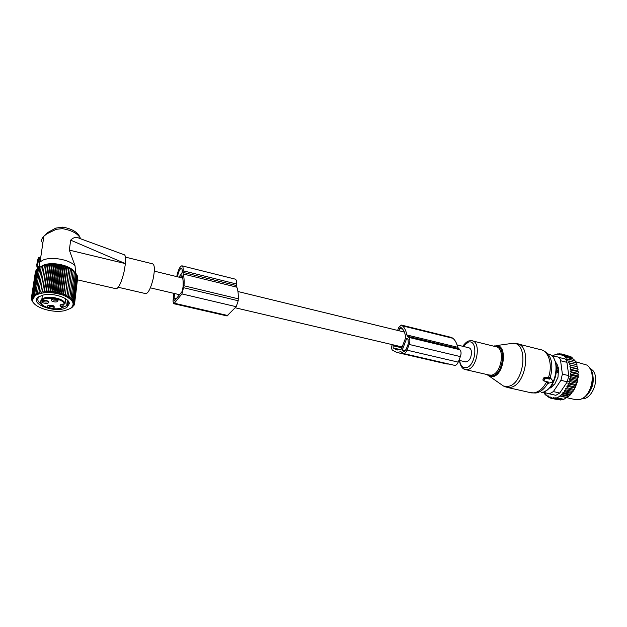 <?xml version="1.0" encoding="UTF-8"?>
<svg xmlns="http://www.w3.org/2000/svg" width="627" height="627" viewBox="0 0 627 627"><rect width="100%" height="100%" fill="white"/><g stroke="black" fill="none" stroke-linecap="round" stroke-linejoin="round"><path stroke-width="0.94" d="M465.359 361.81L465.767 361.912C469.38 361.254 471.292 357.962 471.504 352.045C471.214 349.521 470.289 348.095 468.737 347.758L457.052 344.905M226.966 315.922L236.222 306.705L238.197 300.748L238.268 298.805C238.432 293.734 237.947 289.854 236.794 287.166L236.653 284.039C236.716 280.951 236.167 279.297 235 279.07L182.128 265.864M236.591 285.583L183.021 272.377L183.123 270.793C183.296 267.651 182.872 265.981 181.861 265.793C179.808 266.538 178.099 270.143 176.736 276.609M183.021 272.377L183.139 273.975C184.048 276.672 184.338 280.614 184.009 285.787L181.932 293.922L174.322 303.233L173.64 303.68L173.013 301.148L173.812 293.35M174.996 300.247L173.945 300.004L174.486 300.866L182.096 291.531L183.037 286.994C183.366 281.742 183.006 277.933 181.955 275.551L180.262 277.471M173.945 300.004L174.565 293.522M178.86 277.126L181.83 273.356L182.167 272.016C182.292 269.743 181.987 268.544 181.258 268.403C179.675 269.054 178.413 271.852 177.472 276.789M549.793 378.551L549.55 379.116L545.545 378.167L544.056 380.385L544.314 381.083L548.319 382.023L548.194 383.222L548.617 383.262L552.458 381.953L552.967 381.138L550.757 378.222L549.793 378.551L548.609 377.822L544.738 377.235L543.687 377.94L542.951 379.688L543.366 380.707M550.757 378.222L549.918 377.203L548.609 377.822M546.979 381.71L547.206 382.838M549.55 379.116L548.507 378.12M556.948 364.021L555.694 363.049M558.132 367.218L556.384 367.038M553.751 384.978L551.979 384.68M558.524 372.893L557.348 372.603L556.431 370.816M549.566 387.792L551.462 386.373L552.23 384.625M558.633 370.957L558.077 370.816L557.654 367.61L556.588 366.842M556.455 370.173L558.077 370.816L557.348 372.603M587.452 394.618C592.672 388.513 594.349 381.569 592.491 373.763M581.832 398.67C591.778 400.183 600.141 379.319 592.977 370.596L589.341 367.618M566.832 386.138L574.497 387.941L575.382 387.11L568.477 385.48L566.832 386.138L567.325 387.799L574.23 389.414L574.614 388.787L574.23 389.414M575.233 387.549L575.382 387.11M552.465 355.948L556.274 354.122L556.22 354.647L557.889 353.785L557.818 354.553L559.543 353.714L559.464 354.71L561.189 353.91L561.11 355.148L562.795 354.388L562.725 355.862L564.339 355.172L564.245 356.81L565.781 356.23L572.616 357.962L573.117 359.083M565.781 356.23L565.546 357.939L567.098 357.562L573.94 359.287L574.34 360.674M567.098 357.562L566.714 359.31L568.266 359.146L575.116 360.87L575.39 362.5M568.266 359.146L567.733 360.917L576.135 362.688L576.244 364.522M571.189 367.571L578.07 369.264L577.757 371.043L570.115 369.162L571.189 367.571L569.794 366.881L570.742 365.204L569.292 364.726L576.918 366.623L576.973 364.71L568.595 362.727L569.277 360.964M576.918 366.623L570.742 365.204M569.794 366.881L577.436 368.77L577.624 366.913M577.436 368.77L578.07 369.264M577.757 371.043L578.376 372.571L578.313 371.74L571.416 370.055L570.115 369.162M575.735 386.444L575.578 385.519L576.268 385.119L576.417 383.175L577.381 381.569L577.067 380.761L577.71 380.158L577.538 378.308L578.259 376.49L577.812 375.847L570.155 373.99L571.44 372.618L570.233 371.545L577.882 373.41L578.376 372.571M577.882 373.41L578.36 375.071L578.337 374.303L571.44 372.618M577.812 375.847L578.36 375.071M574.497 387.941L574.614 388.787M563.171 393.513L570.076 395.096L568.955 396.029L561.463 394.312L563.171 393.513L562.881 392.627L564.653 391.836L564.276 390.684L566.04 389.923L565.601 388.513L573.243 390.292L573.987 389.908M573.243 390.292L572.733 391.844M564.276 390.684L571.887 392.439L572.945 391.53L566.04 389.923M571.887 392.439L571.55 393.427L564.653 391.836M562.881 392.627L570.445 394.359L571.55 393.427M570.445 394.359L570.076 395.096M544.628 392.651L544.753 394.124L545.694 393.678L545.999 395.519L546.932 394.877L547.379 396.664L548.711 396.962M545.999 395.519L547.159 395.778M544.753 394.124L545.811 394.359M543.828 392.455L544.636 392.721M557.889 353.785L558.869 354.036M559.543 353.714L560.875 354.051M568.054 355.728L561.189 353.91M569.927 356.583L562.795 354.388M571.675 357.719L571.158 356.896L564.339 355.172M578.259 376.49L578.133 377.611M577.922 379.037L577.71 380.158M577.381 381.569L577.083 382.674M576.652 384.053L576.268 385.119M573.337 390.958L572.945 391.53M568.955 396.029L563.853 399.297L556.972 397.745L560.123 396.099L567.012 397.667M563.579 399.234L562.223 399.775L555.357 398.223L556.972 397.745M561.659 399.642L560.585 400.002L553.727 398.458L555.154 397.612L555.357 398.223M559.597 399.775L552.073 398.427L551.713 397.299L550.451 398.129L557.419 399.634M556.274 354.122L556.917 354.286M561.463 394.312L561.667 394.924L568.556 396.499M567.247 397.393L560.123 396.099M559.049 357.57L564.143 358.573C565.813 358.989 566.737 360.235 566.933 362.328L568.76 375.636L567.31 381.827L559.731 393.051L555.851 395.308L542.661 392.157M549.464 393.858L553.359 391.585L560.922 380.315L562.38 374.1L560.593 360.744C560.24 358.605 559.323 357.351 557.826 356.982L551.548 355.768M589.913 368.472C596.591 375.8 592.029 394.665 582.734 398.169M549.205 388.16L551.18 387.447L554.832 383.943L557.999 377.235L558.508 368.253L556.776 363.55L555.42 362.14M575.453 399.658L579.63 399.524C591.747 397.197 597.116 370.91 586.7 365.024L575.429 361.685M555.185 395.159L555.851 395.308M559.997 395.739L561.667 394.924M550.451 398.129L550.028 396.742L548.876 397.534L548.406 395.911L547.379 396.664M548.876 397.534L550.373 397.871M553.727 398.458L553.445 397.581L552.073 398.427M565.601 388.513L567.325 387.799M576.417 383.175L568.744 381.357L569.457 383.034L567.913 383.708L575.578 385.519M569.457 383.034L576.362 384.664M568.744 381.357L570.256 380.487L577.161 382.133M570.256 380.487L569.402 378.927L577.067 380.761M569.402 378.927L570.852 377.877L577.757 379.531M570.852 377.877L569.872 376.459L577.538 378.308M569.872 376.459L571.252 375.244L578.157 376.913M570.155 373.99L571.252 375.244M570.233 371.545L571.416 370.055M569.292 364.726L570.108 362.994M567.913 383.708L568.477 385.48M454.356 365.298L454.661 365.369C456.056 365.416 457.24 364.334 458.204 362.124L460.398 356.598C461.425 353.487 461.237 351.191 459.834 349.701L457.671 347.28L406.805 334.951L408.796 337.389C410.082 338.886 410.215 341.237 409.18 344.45L407.001 350.156C406.045 352.445 404.909 353.581 403.592 353.557L400.919 351.723L396.632 352.405L392.377 350.085C391.475 348.965 391.397 347.248 392.141 344.921L392.251 344.646M457.671 347.28C456.762 343.11 455.163 340.116 452.851 338.298L451.526 337.467L401.429 325.076M406.805 334.951C406.037 330.703 404.587 327.67 402.456 325.852L401.225 325.029L398.678 327.607L397.612 330.429M445.922 363.785L449.167 364.099M401.954 347.852L393.098 345.775L393.192 347.93L397.079 350.062L401.343 349.114L405.732 337.561C405.144 333.078 403.78 329.904 401.633 328.039L400.708 327.357L398.78 330.711M406.649 338.502L402.338 349.842L404.007 351.528L406.131 349.396L408.31 343.698L408.067 339.293L406.649 338.502L407.338 338.666M393.098 345.775L393.419 344.921M38.349 261.388L38.537 257.642L37.957 258.998L36.828 264.351L36.907 267.078L38.349 261.388L39.54 261.671L39.548 261.044L38.404 261.02M38.976 267.713L39.266 262.478L42.887 260.134C51.492 256.239 69.573 259.539 75.075 265.879L75.553 273.192M40.355 266.992L43.326 265.221C52.08 261.247 70.882 265.417 74.37 271.953M69.338 250.118L125.424 263.614C125.933 257.807 125.439 254.821 123.934 254.648L79.08 238.229C76.4 236.622 73.594 237.265 70.663 240.149L69.338 250.118L75.075 265.879M62.692 227.123L62.426 228.651L56.218 229.302L55.709 228.118L62.692 227.123C72.246 228.824 78.069 232.374 80.178 237.782M46.727 233.91L46.782 233.252L43.859 236.238L46.727 233.91L56.218 229.302M125.408 263.787L124.005 272.102C121.434 282.283 118.864 287.848 116.301 288.788L115.909 288.702M70.663 240.149L125.424 263.614M43.859 236.238L43.859 236.246C41.217 239.028 40.888 241.27 42.863 242.97M125.463 257.125L152.588 263.826C154.767 264.813 154.932 269.916 153.09 279.133C150.817 288.059 148.427 292.911 145.919 293.679L145.535 293.593M38.388 268.16L38.145 267.596M38.655 267.658L36.907 267.078M39.266 262.478L39.54 261.671M39.031 261.012L39.454 257.705L38.553 257.697M61.062 304.385C60.263 305.224 60.788 306.007 62.637 306.736L62.269 307.512C58.766 305.467 59.455 304.33 64.338 304.087C63.233 297.527 39.619 295.889 41.061 302.504C41.225 307.293 56.571 310.859 62.269 307.512L62.919 307.152L62.99 304.111M64.338 304.087L65.059 303.562L65.686 298.797M53.311 305.733L48.906 305.153C47.143 305.725 47.049 306.509 48.64 307.504C51.657 308.539 53.593 308.366 54.447 306.995L53.311 305.733M47.918 303.241L48.828 302.308C48.122 300.803 46.265 300.176 43.247 300.411L42.691 300.568C41.429 302.622 43.169 303.515 47.918 303.241M52.221 301.297C55.278 302.363 57.245 302.183 58.107 300.772L56.971 299.487L52.543 298.883C50.724 299.463 50.615 300.262 52.221 301.297M53.467 305.811L53.232 306.407L49.494 306.313L48.788 305.184M47.832 301.093L47.237 301.908C44.705 302.23 43.334 301.744 43.114 300.443M57.104 299.557L56.869 300.192L53.091 300.09L52.394 298.922M73.618 271.311C66.846 265.676 57.864 263.489 46.672 264.751L45.481 265.393L51.665 264.719L59.698 265.448L65.459 266.953L71.815 269.955L68.265 297.347L69.887 296.618L69.534 298.193L71.141 297.535L70.647 299.071L72.215 298.476L71.58 299.98L73.1 299.44L76.329 273.975L75.452 273.082M72.215 298.476L75.467 272.98L74.315 271.906M73.1 299.44L72.332 300.897L73.79 300.411L77.003 274.987L76.306 274.203M68.265 297.347L71.791 270.151M70.42 269.124L66.838 296.54L68.468 295.748M66.838 296.54L70.24 269.296M68.884 268.332L65.279 295.787L66.893 294.925M65.279 295.787L68.555 268.505M67.222 267.611L63.586 295.09L65.184 294.157M63.586 295.09L63.343 293.46L66.752 267.776M65.459 266.953L61.791 294.463L63.343 293.46M61.791 294.463L61.399 292.825L64.84 267.118M63.601 266.373L59.902 293.898L61.399 292.825M59.902 293.898L59.377 292.276L62.841 266.546M61.673 265.872L57.943 293.42L59.377 292.276M57.943 293.42L57.276 291.814L60.78 266.06M59.698 265.448L55.928 293.021L57.276 291.814M55.928 293.021L55.137 291.437L58.672 265.668M57.684 265.127L53.883 292.707L55.137 291.437M53.883 292.707L52.981 291.155L56.548 265.378M55.662 264.892L51.829 292.488L52.981 291.155M51.829 292.488L50.818 290.967L54.416 265.182M53.648 264.759L49.784 292.354L50.818 290.967M49.784 292.354L48.671 290.881L52.307 265.088M51.665 264.719L47.77 292.323L48.671 290.881M47.77 292.323L46.57 290.889L50.238 265.096M49.729 264.774L45.802 292.386L46.57 290.889M45.802 292.386L44.541 291.006L48.232 265.213M47.864 264.931L43.906 292.535L44.541 291.006M43.906 292.535L42.589 291.218L46.304 265.425M46.084 265.19L42.589 291.218M42.103 292.785L40.747 291.524L44.415 265.534L39.814 267.251L36.021 292.989L37.416 294.039L41.225 266.663M44.415 265.534L40.747 291.524M40.41 293.115L39.023 291.923L42.785 266.154M37.44 292.409L38.843 293.538L39.023 291.923M32.032 299.157L31.35 298.742L32.361 300.231L35.065 295.529C42.424 291.743 51.837 291.641 63.319 295.231C73.241 299.675 75.601 304.095 70.389 308.484L65.161 310.53C52.786 313.759 31.718 306.932 32.455 299.62L31.405 297.786L32.463 298.436L31.663 296.869L32.816 297.574L32.134 295.983L33.364 296.759L32.816 295.145L34.109 295.983L33.693 294.353L35.034 295.27L34.767 293.632L36.139 294.619L36.021 292.989M70.914 308.186L72.019 307.379M73.79 300.411L72.889 301.83L74.276 301.391L73.257 302.755L74.558 302.363L73.43 303.664L74.637 303.319L73.406 304.557L74.503 304.244L72.003 307.543M76.956 275.355L77.482 275.998L74.276 301.391M77.411 276.538L74.558 302.363M77.662 277.745L74.637 303.319M46.672 264.751L41.453 266.491M39.814 267.282L38.576 267.925L34.767 293.632M45.481 265.393L44.486 265.746M71.815 269.955L74.151 271.75M71.141 297.535L74.409 272M69.887 296.618L73.179 271.06M38.553 268.074L37.51 268.669L33.693 294.353M32.361 300.231L31.507 299.706L31.601 299.11M32.643 300.96L31.507 299.706M32.612 301.156L31.938 300.278M33.066 302.002L31.875 300.686M33.059 302.089L32.486 301.415M33.693 302.974L32.447 301.665M33.686 303.013L33.255 302.332M34.509 303.915L33.215 302.637M38.639 296.845C27.776 303.766 57.3 314.292 66.987 307.238L69.276 303.75C69.863 298.201 53.671 292.582 43.451 294.988L38.639 296.845M73.641 305.992L73.696 305.521M74.174 305.137L74.26 304.471M74.503 304.244L74.621 303.335M35.371 272.087L31.405 297.786M35.872 270.958L31.663 296.869M36.578 269.908L35.966 270.347L32.134 295.983M37.471 268.944L36.64 269.477L32.816 295.145M31.35 298.742L31.475 297.911M33.27 296.704L33.168 297.394M33.976 295.905L33.882 296.516M34.846 295.192L34.767 295.748M67.042 307.206L67.888 300.662M69.009 303.468L69.111 302.692M69.001 302.394L68.884 303.327M40.128 296.022L39.47 296.461C36.593 299.024 37.424 301.736 41.962 304.589M62.786 307.402L66.674 305.639L68.312 302.723L66.862 299.675M236.653 284.039L183.123 270.793M236.794 287.166L183.139 273.975M238.268 298.805L184.009 285.787M238.197 300.748L183.876 287.769M236.222 306.705L181.932 293.922M227.875 315.546L174.322 303.233M176.352 298.577L174.087 298.052M499.703 383.418L503.544 386.075L507.368 386.451C524.384 385.362 529.384 341.425 512.439 343.337L510.543 343.604M505.182 386.828L509.696 387.447C526.053 386.569 532.433 344.764 516.499 343.572L512.439 343.337L496.129 345.634C508.011 344.348 504.312 375.745 492.383 376.717L489.687 376.49L486.905 374.531M495.118 345.743L493.755 346.182M487.422 374.648L491.936 375.988C504.022 374.883 506.734 343 494.57 346.229L494.241 346.3M530.05 392.557L533.812 392.886C538.899 392.079 543.201 388.332 546.728 381.655M488.833 374.97L491.254 375.158C501.569 374.358 505.699 347.35 495.651 346.653L472.601 340.923M486.999 374.546L503.544 386.075L507.376 387.447L531.445 392.87L535.764 393.004C540.419 392.298 544.463 388.999 547.888 383.105M463.22 368.543L465.689 369.648L467.209 369.616C477.288 368.715 481.56 341.331 471.763 340.72L469.121 340.884C467.452 341.08 465.32 342.883 462.734 346.292M459.622 360.462C460.422 365.541 462.546 367.939 466.002 367.657C475.971 366.576 478.479 339.238 468.424 342.068L463.016 346.363M541.281 392.4L541.446 392.384C555.663 391.812 562.058 357.586 548.656 354.012M550.271 377.634C553.696 364.068 551.509 355.125 543.711 350.806L542.621 350.313M548.084 382.588L546.901 381.851M548.257 378.065C553.077 365.369 548.797 350.579 540.396 349.623L517.871 343.917M544.212 381.044L543.28 380.691M544.056 380.385L542.951 379.688M544.8 378.63L543.687 377.94M545.545 378.167L544.738 377.235M550.929 386.177L552.136 386.53M556.455 368.135L558.336 367.783M562.38 374.1L568.76 375.636M560.593 360.744L566.933 362.328M553.359 391.585L559.731 393.051M560.922 380.315L567.31 381.827M549.315 393.834L555.546 395.245M458.345 348.534L407.409 336.221M459.834 349.701L408.796 337.389M460.398 356.598L409.18 344.45M452.851 338.298L402.456 325.852M452.098 337.71L401.758 325.272M458.204 362.124L407.001 350.156M401.546 352.076L400.394 351.81M400.316 349.592L393.192 347.93M399.524 349.858L393.874 348.541M402.738 329.183L399.642 328.43M405.512 350.579L402.338 349.842M404.384 351.496L403.498 351.285M405.214 350.948L402.362 350.281M62.426 228.651C72.176 230.391 78.242 233.769 80.64 238.793M55.709 228.118L47.668 232.57M37.197 266.295L39.133 266.749M38.545 257.854L39.477 257.995M40.489 301.893L41.844 299.197C46.727 294.964 64.275 298.327 65.059 303.562L65.02 303.703M150.355 287.84L179.526 294.69M235.219 307.771L402.283 346.997M458.925 360.306L465.767 361.912M154.313 271.146L182.716 278.067M237.954 291.524L404.384 332.075M227.115 315.953L173.64 303.68M488.488 374.891L465.689 369.648C462.491 369.24 460.375 366.16 459.356 360.4M553.907 358.769C559.942 368.268 554.621 387.651 544.197 391.64M548.194 383.222L546.971 382.744M544.173 381.02L543.084 380.597M550.341 387.964L549.62 387.799M566.949 397.706L575.978 399.76M454.661 365.369L403.592 353.557M447.239 364.091L396.632 352.405M77.583 279.869L116.301 288.788M118.268 287.276L145.919 293.679M39.681 267.345L39.195 263.967M38.38 260.973L39.548 261.044M40.089 261.725L43.859 236.246M38.537 257.642L39.446 257.697M46.806 264.727L46.876 264.186M62.449 307.551C57.331 310.914 40.865 307.489 40.645 302.324C40.755 300.56 41.155 299.51 41.844 299.197L42.417 295.231M62.951 306.924L63.319 304.103M61.078 304.377L64.965 303.797M53.483 305.96L54.447 306.995M47.856 301.258L48.828 302.308M57.135 299.73L58.107 300.772M53.232 306.407L53.319 305.733M47.597 301.712L47.691 301.015M56.869 300.192L56.963 299.479M68.312 302.723L69.276 303.75M67.371 300.278L66.674 305.639"/></g></svg>
